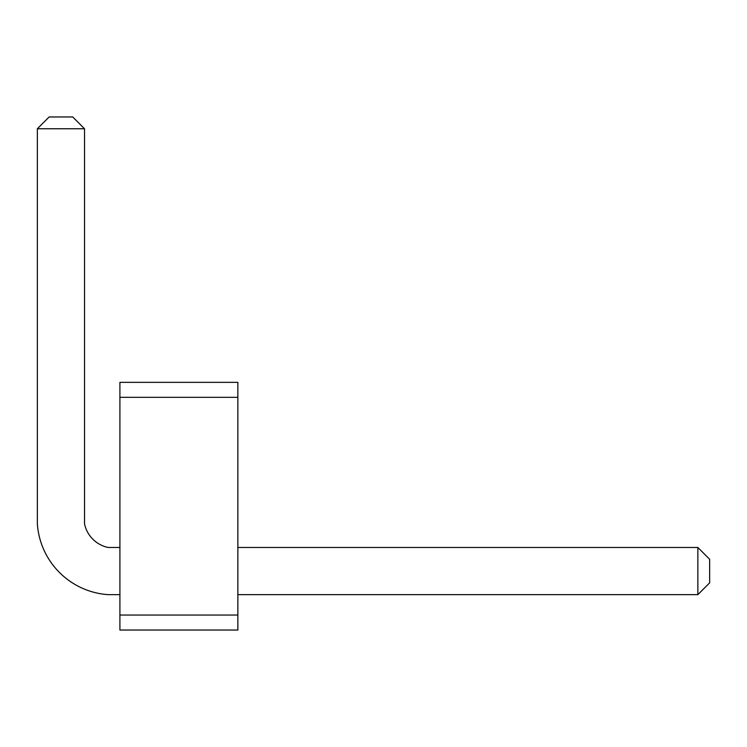 <?xml version="1.0" encoding="UTF-8"?>
<svg xmlns="http://www.w3.org/2000/svg" width="747" height="747" viewBox="0 0 747 747"><rect width="100%" height="100%" fill="white"/><g stroke="black" fill="none" stroke-linecap="round" stroke-linejoin="round"><path stroke-width="1.12" d="M119.912 397.329L119.912 382.343L237.863 382.343L237.863 397.329L119.912 397.329L119.912 630.038L237.863 630.038L237.863 397.329M237.863 615.052L119.912 615.052M237.863 594.649L697.857 594.649L697.857 547.476L237.863 547.476M119.912 547.476L108.119 547.476A30.562 30.562 0 0 1 84.532 523.88L84.532 128.755L37.35 128.755L37.35 523.88A76.213 76.213 0 0 0 108.119 594.649L119.912 594.649M697.857 547.476L709.65 559.27L709.65 582.856L697.857 594.649M37.35 128.755L49.143 116.962L72.73 116.962L84.532 128.755"/></g></svg>
